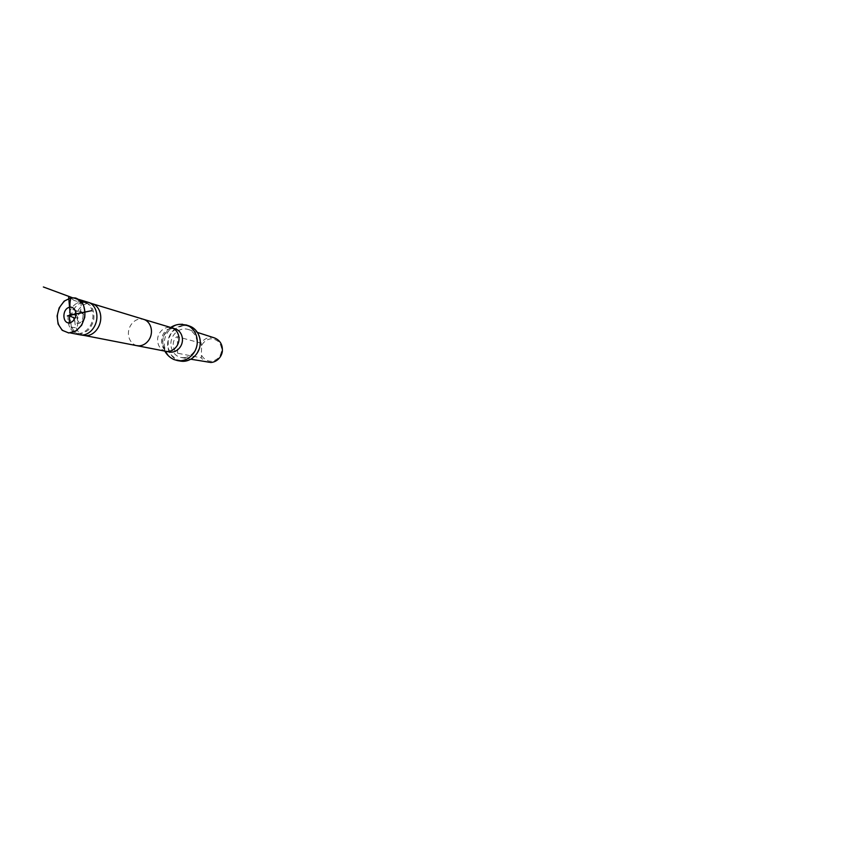 <?xml version="1.0" encoding="UTF-8"?>
<svg xmlns="http://www.w3.org/2000/svg" width="859" height="859" viewBox="0 0 859 859"><rect width="100%" height="100%" fill="white"/><g stroke="black" fill="none" stroke-linecap="round" stroke-linejoin="round"><path stroke-width="0.64" stroke-dasharray="4.29 3.22" d="M77.782 311.183L80.037 311.194C85.61 312.633 82.668 324.477 77.074 323.145C72.038 322.576 72.65 312.408 77.782 311.183C78.824 310.99 79.307 313.202 80.155 313.256L81.143 307.264C80.896 305.299 81.626 302.057 79.833 302.153L75.27 300.779C73.713 300.457 72.339 299.447 71.147 297.751C72.403 299.49 73.82 300.521 75.42 300.843L79.833 302.153L85.256 302.475C90.936 304.107 94.447 313.492 92.353 320.579C90.861 327.945 83.312 334.505 77.611 333.292C75.023 332.981 72.747 331.542 70.76 328.965C65.22 320.783 68.441 307.78 77.181 303.098L79.833 302.153C80.832 302.873 81.261 304.344 81.122 306.577L80.51 312.161C79.554 313.363 77.761 310.711 75.914 310.453L70.374 308.875C69.654 305.02 69.88 301.305 71.05 297.762M80.241 334.849C73.938 333.657 69.762 326.141 70.696 318.131C71.565 310.12 77.364 302.916 83.849 301.992L88.305 302.325M71.265 298.202C64.64 299.19 58.691 306.717 57.768 315.049C56.769 323.371 60.989 331.166 67.421 332.379C74.057 333.743 81.745 327.419 83.914 318.496C86.158 309.594 82.324 300.414 75.807 298.513L71.265 298.202M201.768 355.551C203.83 359.223 207.567 361.392 211.69 361.274C214.439 360.769 216.833 359.481 218.905 357.43C220.613 355.014 221.547 352.319 221.729 349.355C221.397 346.413 220.323 343.858 218.508 341.689C216.361 339.917 213.912 338.951 211.185 338.779C207.094 339.165 203.486 341.753 201.575 345.64L201.317 357.827C203.121 360.265 205.484 361.757 208.404 362.326M214.46 337.909C208.962 336.545 204.485 338.296 201.038 343.149L177.383 336.739C175.118 336.846 173.024 341.463 173.25 344.717C173.078 348.024 175.279 352.373 177.566 353.221L201.317 357.827M201.575 345.64L201.038 343.149M183.89 357.677C190.064 357.387 195.809 351.782 196.818 344.931C197.871 338.07 193.994 331.284 188.164 329.448C181.195 327.161 173.185 332.39 171.328 340.164C169.33 347.916 173.98 356.281 181.206 357.516L183.89 357.677M84.601 335.515L84.407 335.472C78.223 334.301 74.11 326.957 75.012 319.129C75.86 311.302 81.551 304.269 87.919 303.388L92.471 303.775M173.829 359.492C166.968 356.388 163.092 347.916 164.584 339.82C166.045 331.724 172.691 325.024 180.218 324.305M183.472 325.529L176.557 327.913L171.134 333.249L168.181 340.475L168.246 348.249L171.328 355.121L176.911 359.749L183.933 361.167L191.052 359.008L196.786 353.64L199.9 346.123L199.75 338.027L196.378 331.059L190.548 326.613L183.472 325.529M189.528 326.076L183.407 325.368C175.268 326.119 168.31 333.936 167.688 342.741C166.979 351.546 172.766 359.867 180.841 361.134M75.871 315.328C78.105 315.629 77.718 319.28 78.029 321.781L77.17 327.472C74.626 327.601 69.45 328.245 69.278 322.877M137.15 345.651L137.139 345.651C131.588 344.577 127.787 338.392 128.474 331.885C129.108 325.368 134.111 319.612 139.781 319.011L143.668 319.355M165.808 351.31C160.193 349.592 157.465 345.447 157.605 338.865C158.142 333.013 162.759 327.88 168.042 327.397L171.65 327.751M171.607 328.471L172.723 328.557C167.441 328.235 160.622 337.759 163.103 345.307C164.788 350.386 167.709 351.696 169.47 352.007C157.584 350.268 159.591 329.008 171.607 328.471M177.566 353.221L177.383 336.739M85.256 302.475L72.156 297.643M72.21 297.643L80.306 300.65M84.88 302.347L85.75 302.669M86.834 303.077L87.478 303.367C89.261 304.344 90.914 306.072 92.45 308.531C93.867 312.128 94.265 316.058 93.663 320.31C92.568 324.09 90.796 327.333 88.337 330.028C85.803 332.068 83.194 333.238 80.521 333.539L77.611 333.292M80.155 313.256C81.057 312.665 82.185 313.116 83.559 314.609C84.654 317.293 83.999 319.731 81.605 321.889C80.284 322.812 77.879 322.286 77.192 319.011C77.138 316.488 78.126 314.566 80.155 313.256M80.037 311.183C79.887 311.237 84.01 311.506 84.15 317.551C83.914 322.383 78.029 324.068 77.074 323.145M70.76 328.965C72.543 331.134 74.422 332.336 76.408 332.573L70.105 331.81L73.627 331.553C76.086 330.661 78.599 329.77 82.464 323.671C85.46 317.83 85.728 310.324 83.226 305.267C81.573 302.572 79.801 300.908 77.911 300.263L83.849 302.54L79.576 302.293L77.181 303.098M73.831 317.841L78.008 317.658L78.298 316.477L74.69 314.373L69.933 314.319M70.867 322.522C71.78 333.034 71.49 329.738 70.867 322.522M78.738 299.404L75.807 298.513M70.417 332.959L67.421 332.379M181.206 357.516L190.891 359.223M188.164 329.448L197.527 332.454M170.662 327.451L166.947 330.651C165.293 332.401 163.972 334.924 162.963 338.231L162.77 345.479L164.799 351.106"/><path stroke-width="1.29" d="M70.008 307.146L69.074 307.35C61.676 309.594 62.439 324.358 69.944 322.791C72.714 322.028 75.023 319.247 75.807 315.715C76.505 310.904 73.734 306.835 70.008 307.146C69.74 303.592 70.084 300.457 71.05 297.762L64.146 301.133L59.164 307.898L57.102 315.972L58.101 324.036L62.192 330.286L68.806 332.991L76.086 330.951L81.659 325.239L84.708 317.443C85.224 312.118 84.622 307.64 82.915 304.011C80.961 301.112 78.534 299.104 75.613 297.998L71.05 297.762M78.738 299.404L88.595 302.422C94.812 304.451 98.431 313.181 96.315 321.577C94.265 329.985 86.995 336.009 80.542 334.903L70.417 332.959M190.891 359.223L210.82 362.477C216.382 362.251 221.493 357.419 222.341 351.46C222.792 344.792 220.162 340.271 214.46 337.909L197.527 332.454M92.289 303.721L92.589 303.818C98.699 305.815 102.264 314.34 100.192 322.533C98.194 330.736 91.054 336.621 84.719 335.536L84.407 335.472M180.218 324.305L186.414 325.013C194.22 327.58 199.03 337.329 196.722 346.467C194.499 355.626 185.684 361.993 177.588 360.619L173.829 359.492C169.953 357.655 166.947 354.864 164.799 351.106M177.588 360.619L180.841 361.134C188.851 362.498 197.549 356.238 199.739 347.219C202.015 338.221 197.248 328.621 189.528 326.076L186.414 325.013M69.278 322.877L69.633 315.64C69.923 313.073 72.51 314.695 73.863 314.351L75.871 315.328M171.693 327.762C176.933 329.298 180.186 335.837 178.629 341.979C177.137 348.142 171.209 352.405 165.851 351.31L169.47 352.007C174.774 353.081 180.626 348.894 182.087 342.838C183.622 336.792 180.401 330.361 175.215 328.836L143.689 319.365C149.316 321.008 152.752 328.256 151.012 335.139C149.348 342.022 142.916 346.821 137.172 345.651L137.139 345.651M165.851 351.31L84.601 335.515M72.156 297.643L43.369 286.97L72.21 297.643M80.306 300.65L84.88 302.347M85.75 302.669L86.834 303.077M70.245 315.038L91.516 310.7L67.356 315.94L70.223 315.049L68.677 297.139L70.245 315.038M73.831 317.841L69.74 315.876L69.933 314.319M92.589 303.818L88.767 302.475M84.719 335.536L80.725 334.924M143.689 319.365L92.471 303.775M182.57 324.262L179.209 324.369C176.138 324.734 173.293 325.765 170.662 327.451"/></g></svg>
